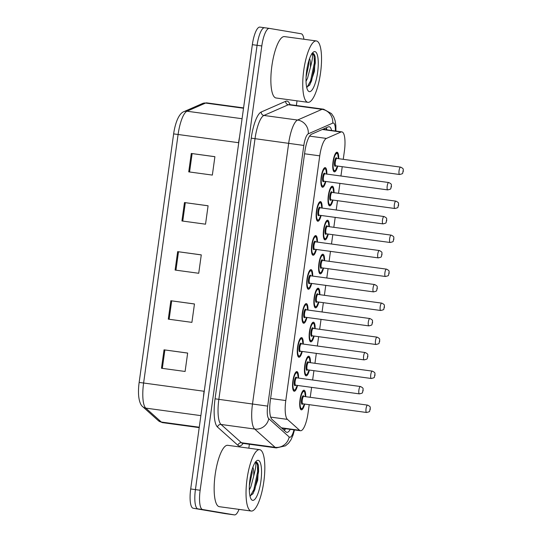 <?xml version="1.0" encoding="UTF-8"?>
<svg xmlns="http://www.w3.org/2000/svg" width="542" height="542" viewBox="0 0 542 542"><rect width="100%" height="100%" fill="white"/><g stroke="black" fill="none" stroke-linecap="round" stroke-linejoin="round"><path stroke-width="0.81" d="M302.26 351.453A9.912 2.717 -82.2 0 1 298.933 357.246A9.912 2.717 -82.2 0 1 298.906 357.246A9.912 2.717 -82.2 0 1 297.585 347.016A9.912 2.717 -82.2 0 1 301.609 337.605A9.912 2.717 -82.2 0 1 301.63 337.605A9.912 2.717 -82.2 0 1 303.269 344.082M306.982 317.449A9.912 2.717 -82.2 0 1 303.649 323.249A9.912 2.717 -82.2 0 1 303.628 323.249A9.912 2.717 -82.2 0 1 302.3 313.019A9.912 2.717 -82.2 0 1 306.325 303.608A9.912 2.717 -82.2 0 1 306.352 303.608A9.912 2.717 -82.2 0 1 307.985 310.085M311.697 283.452A9.912 2.717 -82.2 0 1 308.364 289.252A9.912 2.717 -82.2 0 1 308.344 289.252A9.912 2.717 -82.2 0 1 307.023 279.022A9.912 2.717 -82.2 0 1 311.047 269.611A9.912 2.717 -82.2 0 1 311.067 269.611A9.912 2.717 -82.2 0 1 312.7 276.088M316.413 249.456A9.912 2.717 -82.2 0 1 313.086 255.255A9.912 2.717 -82.2 0 1 311.738 245.025A9.912 2.717 -82.2 0 1 315.762 235.607A9.912 2.717 -82.2 0 1 315.783 235.614A9.912 2.717 -82.2 0 1 317.422 242.091M321.135 215.459A9.912 2.717 -82.2 0 1 317.802 221.258A9.912 2.717 -82.2 0 1 317.781 221.251A9.912 2.717 -82.2 0 1 316.453 211.028A9.912 2.717 -82.2 0 1 320.478 201.61A9.912 2.717 -82.2 0 1 320.505 201.617A9.912 2.717 -82.2 0 1 322.138 208.094M325.85 181.462A9.912 2.717 -82.2 0 1 322.517 187.261A9.912 2.717 -82.2 0 1 322.497 187.254A9.912 2.717 -82.2 0 1 321.176 177.031A9.912 2.717 -82.2 0 1 325.2 167.613A9.912 2.717 -82.2 0 1 325.22 167.62A9.912 2.717 -82.2 0 1 326.853 174.097M297.544 385.45A9.912 2.717 -82.2 0 1 294.211 391.249A9.912 2.717 -82.2 0 1 292.87 381.012A9.912 2.717 -82.2 0 1 296.894 371.602A9.912 2.717 -82.2 0 1 296.914 371.609A9.912 2.717 -82.2 0 1 298.547 378.079M309.414 370.057A9.912 2.717 -82.2 0 1 306.081 375.857A9.912 2.717 -82.2 0 1 306.061 375.85A9.912 2.717 -82.2 0 1 304.74 365.62A9.912 2.717 -82.2 0 1 308.764 356.209A9.912 2.717 -82.2 0 1 308.784 356.216A9.912 2.717 -82.2 0 1 310.417 362.686M314.13 336.06A9.912 2.717 -82.2 0 1 310.803 341.86A9.912 2.717 -82.2 0 1 310.776 341.853A9.912 2.717 -82.2 0 1 309.455 331.623A9.912 2.717 -82.2 0 1 313.479 322.212A9.912 2.717 -82.2 0 1 313.5 322.212A9.912 2.717 -82.2 0 1 315.139 328.689M318.852 302.057A9.912 2.717 -82.2 0 1 315.519 307.856A9.912 2.717 -82.2 0 1 314.17 297.626A9.912 2.717 -82.2 0 1 318.195 288.215A9.912 2.717 -82.2 0 1 318.222 288.215A9.912 2.717 -82.2 0 1 319.855 294.692M323.567 268.06A9.912 2.717 -82.2 0 1 320.234 273.859A9.912 2.717 -82.2 0 1 318.892 263.629A9.912 2.717 -82.2 0 1 322.917 254.218A9.912 2.717 -82.2 0 1 322.937 254.218A9.912 2.717 -82.2 0 1 324.57 260.695M328.283 234.063A9.912 2.717 -82.2 0 1 324.956 239.862A9.912 2.717 -82.2 0 1 324.929 239.862A9.912 2.717 -82.2 0 1 323.608 229.632A9.912 2.717 -82.2 0 1 327.632 220.221A9.912 2.717 -82.2 0 1 327.653 220.221A9.912 2.717 -82.2 0 1 329.292 226.698M333.005 200.066A9.912 2.717 -82.2 0 1 329.672 205.865A9.912 2.717 -82.2 0 1 329.651 205.865A9.912 2.717 -82.2 0 1 328.323 195.635A9.912 2.717 -82.2 0 1 332.348 186.218A9.912 2.717 -82.2 0 1 332.375 186.224A9.912 2.717 -82.2 0 1 334.007 192.701M337.72 166.069A9.912 2.717 -82.2 0 1 334.387 171.868A9.912 2.717 -82.2 0 1 334.367 171.861A9.912 2.717 -82.2 0 1 333.045 161.638A9.912 2.717 -82.2 0 1 337.07 152.221A9.912 2.717 -82.2 0 1 337.09 152.227A9.912 2.717 -82.2 0 1 338.723 158.704M304.699 404.054A9.912 2.717 -82.2 0 1 301.366 409.854A9.912 2.717 -82.2 0 1 300.017 399.623A9.912 2.717 -82.2 0 1 304.042 390.206A9.912 2.717 -82.2 0 1 304.069 390.213A9.912 2.717 -82.2 0 1 305.702 396.69M343.255 159.321L344.387 151.143A18.591 5.095 97.8 0 0 341.873 131.882A18.591 5.095 97.8 0 0 341.006 132.018L326.413 138.413A18.591 5.095 97.8 0 0 319.746 155.845L285.79 400.552A18.591 5.095 97.8 0 0 287.423 419.379L299.618 430.301A18.591 5.095 97.8 0 0 300.451 430.727A18.591 5.095 97.8 0 0 300.492 430.734A18.591 5.095 97.8 0 0 308.025 413.167L309.211 404.671M310.227 397.306L311.609 387.367M312.632 380.003L313.926 370.674M314.949 363.309L316.325 353.37M317.348 346.006L318.642 336.67M319.665 329.306L321.047 319.367M322.063 312.002L323.364 302.673M324.38 295.309L325.762 285.37M326.785 278.005L328.079 268.676M329.102 261.312L330.478 251.373M331.501 244.008L332.795 234.679M333.818 227.315L335.2 217.376M336.216 210.011L337.51 200.682M338.533 193.318L339.915 183.379M340.938 176.014L342.232 166.685M239.029 509.378A18.591 5.095 -82.2 0 1 234.476 514.9A18.591 5.095 -82.2 0 1 234.429 514.893L202.613 509.521A18.591 5.095 -82.2 0 1 200.147 490.259L261.8 45.955L257.077 45.311A18.591 5.095 -82.2 0 1 264.611 27.744A18.591 5.095 -82.2 0 1 264.652 27.75A18.591 5.095 -82.2 0 0 264.611 27.744A18.591 5.095 -82.2 0 0 257.077 45.311L195.425 489.616L257.077 45.311L252.348 44.668A18.591 5.095 -82.2 0 1 259.882 27.1A18.591 5.095 -82.2 0 1 259.93 27.107L264.564 27.737M202.613 509.521L197.891 508.877A18.591 5.095 -82.2 0 1 195.425 489.616A18.591 5.095 -82.2 0 0 197.891 508.877L229.706 514.25L193.169 508.233A18.591 5.095 -82.2 0 1 190.696 488.972L252.348 44.668M225.072 513.62A18.591 5.095 -82.2 0 1 225.025 513.613L229.747 514.256A18.591 5.095 -82.2 0 1 229.706 514.25A18.591 5.095 -82.2 0 0 229.747 514.256A18.591 5.095 -82.2 0 0 229.794 514.263M139.145 382.442L173.636 133.888A20.325 5.569 -82.2 0 1 174.334 129.755C176.929 117.079 181.089 112.546 183.955 111.632A6.199 5.874 66.3 0 1 186.99 111.218A24.783 6.789 97.8 0 0 178.101 134.457L143.61 383.011L139.145 382.442A20.325 5.569 -82.2 0 0 138.664 386.961C137.695 399.84 140.791 405.491 142.79 406.744A6.199 5.86 131.8 0 0 145.791 408.126L161.34 422.049A24.783 6.789 97.8 0 0 162.451 422.618A24.783 6.789 97.8 0 0 162.512 422.624A24.783 6.789 97.8 0 0 162.566 422.631M225.025 513.613A18.591 5.095 -82.2 0 1 224.984 513.606L193.169 508.233M191.285 153.461L214.903 156.679L212.349 175.086L188.731 171.868L191.285 153.461L192.125 153.576L189.571 171.983M170.852 300.742L194.463 303.96L191.909 322.368L168.291 319.15L170.852 300.742L171.692 300.857L169.138 319.265M164.036 349.834L187.654 353.052L185.1 371.466L161.482 368.248L164.036 349.834L164.876 349.949L162.322 368.364M184.476 202.552L208.087 205.77L205.533 224.185L181.922 220.96L184.476 202.552L185.317 202.667L182.762 221.075M177.661 251.644L201.278 254.869L198.724 273.276L175.107 270.058L177.661 251.644L178.501 251.759L175.947 270.173M201.272 254.903L178.501 251.759M208.087 205.804L185.317 202.667M187.647 353.093L164.876 349.949M194.463 303.994L171.692 300.857M214.896 156.713L192.125 153.576M331.623 130.48A18.591 5.095 97.8 0 0 329.177 126.733A18.591 5.095 97.8 0 0 328.31 126.875L311.521 134.226A18.591 5.095 97.8 0 0 304.855 151.658L270.322 400.531A18.591 5.095 97.8 0 0 271.962 419.366L285.98 431.92A18.591 5.095 97.8 0 0 286.813 432.347A18.591 5.095 97.8 0 0 286.86 432.353A18.591 5.095 97.8 0 0 290.255 429.339M285.532 428.695A18.591 5.095 -82.2 0 1 284.354 430.463M297.023 100.839L296.379 105.494M249.374 444.244L248.825 448.18M261.8 45.955A18.591 5.095 -82.2 0 1 269.333 28.387A18.591 5.095 -82.2 0 1 269.374 28.394L301.189 33.767A18.591 5.095 -82.2 0 1 303.927 39.248M326.209 127.797A18.591 5.095 -82.2 0 1 326.901 129.836M259.686 449.664A30.982 8.489 -82.2 0 1 263.818 481.628A30.982 8.489 -82.2 0 1 251.244 511.038A30.982 8.489 -82.2 0 1 251.17 511.031A30.982 8.489 -82.2 0 1 247.037 479.067A30.982 8.489 -82.2 0 1 259.611 449.65A30.982 8.489 -82.2 0 1 259.686 449.664M219.435 506.702A30.982 8.489 -82.2 0 1 219.361 506.695A30.982 8.489 -82.2 0 1 219.286 506.682A30.982 8.489 -82.2 0 1 215.154 474.717A30.982 8.489 -82.2 0 1 227.728 445.307A30.982 8.489 -82.2 0 1 227.803 445.314M249.381 485.571L252.145 472.936L252.22 469.121M252.863 467.224A14.004 3.835 -82.2 0 1 253.71 476.052L250.844 486.892L249.32 490.002M252.653 500.354A20.203 5.535 -82.2 0 1 251.251 499.317A20.203 5.535 -82.2 0 1 249.943 479.595A20.203 5.535 -82.2 0 1 256.481 460.944A20.203 5.535 -82.2 0 1 258.202 460.334A20.203 5.535 -82.2 0 1 260.885 481.269A20.203 5.535 -82.2 0 1 252.653 500.354M249.977 496.011L253.087 493.566L257.728 480.043L258.459 465.7C257.904 463.43 257.111 462.197 256.095 462.001L256.048 461.994M256.095 462.001L255.14 462.157L255.526 462.448C256.271 464.189 255.668 468.728 253.71 476.052M250.031 478.959L250.621 475.524M252.708 494.101L254.828 489.622L258.588 471.703L258.459 465.7M250.336 495.964L253.893 489.494L257.653 471.574L257.403 464.799L255.939 461.987M316.399 40.948A30.982 8.489 -82.2 0 1 320.532 72.913A30.982 8.489 -82.2 0 1 307.958 102.33A30.982 8.489 -82.2 0 1 307.883 102.316A30.982 8.489 -82.2 0 1 303.75 70.352A30.982 8.489 -82.2 0 1 316.325 40.941A30.982 8.489 -82.2 0 1 316.399 40.948M276.149 97.994A30.982 8.489 -82.2 0 1 276.074 97.987A30.982 8.489 -82.2 0 1 276 97.973A30.982 8.489 -82.2 0 1 271.867 66.009A30.982 8.489 -82.2 0 1 284.442 36.592A30.982 8.489 -82.2 0 1 284.516 36.605M306.094 76.862L308.859 64.227L308.933 60.406M309.577 58.516A14.004 3.835 -82.2 0 1 310.424 67.344L307.558 78.184L306.034 81.293M309.367 91.645A20.203 5.535 -82.2 0 1 307.964 90.609A20.203 5.535 -82.2 0 1 306.657 70.887A20.203 5.535 -82.2 0 1 313.195 52.235A20.203 5.535 -82.2 0 1 314.916 51.626A20.203 5.535 -82.2 0 1 317.598 72.56A20.203 5.535 -82.2 0 1 309.367 91.645M306.691 87.296L309.8 84.857L314.441 71.327L315.173 56.985C314.617 54.722 313.825 53.489 312.809 53.292L312.761 53.285M312.809 53.292L311.853 53.448L312.239 53.739C312.985 55.48 312.382 60.02 310.424 67.344M306.745 70.25L307.334 66.815M309.421 85.385L311.542 80.907L315.302 62.987L315.173 56.985M307.05 87.255L310.607 80.785L314.367 62.858L314.116 56.09L312.653 53.272M281.4 427.814L299.618 430.301M324.428 128.576A18.591 17.629 66.3 0 1 324.658 129.531M283.242 428.383A18.591 17.574 131.8 0 1 282.849 429.115M270.688 417.103L287.423 419.379M270.607 398.478L285.79 400.552M304.563 153.772L319.746 155.845M309.59 136.123L326.413 138.413M322.368 129.477L341.006 132.018M199.212 427.624L162.268 422.591L158.332 420.667A6.199 5.86 131.8 0 0 161.34 422.049L199.266 427.218M173.636 133.888L238.561 142.695A24.783 6.789 -82.2 0 1 239.537 137.004M203.46 397.015A24.783 6.789 -82.2 0 1 204.07 391.256L143.61 383.011A24.783 6.789 97.8 0 0 145.791 408.126L200.879 415.633M183.955 111.632L202.566 103.481A6.199 5.874 66.3 0 1 205.601 103.061L186.99 111.218L242.078 118.725M202.566 103.481L206.759 102.878A24.783 6.789 97.8 0 0 205.601 103.061L243.527 108.237M224.984 513.606L234.429 514.893M190.696 488.972L200.147 490.259M204.253 391.283L238.744 142.722M335.383 130.995A12.391 3.394 97.8 0 0 333.337 123.034A12.391 3.394 97.8 0 0 332.727 123.122L308.276 133.833A12.391 3.394 97.8 0 0 303.832 145.452L267.667 406.114A12.391 3.394 97.8 0 0 268.757 418.668L289.177 436.954A12.391 3.394 97.8 0 0 289.733 437.238A12.391 3.394 97.8 0 0 293.967 429.847M276.366 447.922A24.783 6.789 -82.2 0 1 276.284 447.916A24.783 6.789 -82.2 0 1 276.224 447.902A24.783 6.789 -82.2 0 1 275.112 447.333L241.461 442.746A24.783 6.789 97.8 0 0 242.572 443.315A24.783 6.789 97.8 0 0 242.626 443.329L242.362 443.295M289.177 436.954A12.391 11.721 131.8 0 1 275.112 447.333L254.686 429.047A24.783 6.789 -82.2 0 1 252.504 403.939L288.676 143.278A24.783 6.789 -82.2 0 1 297.565 120.039L322.016 109.328A24.783 6.789 -82.2 0 1 323.174 109.145A24.783 6.789 -82.2 0 1 323.228 109.152M289.577 104.565A24.783 6.789 97.8 0 0 289.516 104.559A24.783 6.789 97.8 0 0 288.364 104.741L322.016 109.328A12.391 11.755 66.3 0 1 332.727 123.122M243.141 443.397A27.879 7.635 -82.2 0 1 239.191 445.985A27.879 7.635 -82.2 0 1 237.945 445.341L217.518 427.055A27.879 7.635 -82.2 0 1 215.066 398.804L251.231 138.149A27.879 7.635 -82.2 0 1 261.23 112.004L285.681 101.293A27.879 7.635 -82.2 0 1 290.031 104.626M269.286 28.38L264.652 27.75M268.757 418.668A12.391 11.721 131.8 0 1 254.686 429.047L221.034 424.461L241.461 442.746A3.096 2.927 -48.2 0 0 237.945 445.341M267.667 406.114L218.853 399.346A24.783 6.789 97.8 0 0 221.034 424.461A3.096 2.927 -48.2 0 0 217.518 427.055M308.276 133.833A12.391 11.755 66.3 0 0 297.565 120.039L263.913 115.453A24.783 6.789 97.8 0 0 255.025 138.691L218.853 399.346L215.066 398.804M285.681 101.293A3.096 2.94 -113.7 0 0 288.364 104.741L263.913 115.453A3.096 2.94 -113.7 0 1 261.23 112.004M303.832 145.452L251.231 138.149M300.512 409.108L300.857 409.156A9.295 2.547 -82.2 0 1 300.837 409.156A9.295 2.547 -82.2 0 1 300.431 408.953M302.903 390.823A9.295 2.547 -82.2 0 1 303.371 390.741A9.295 2.547 -82.2 0 1 303.391 390.741L304.746 392.062L305.363 396.642A8.672 2.378 97.8 0 0 303.899 391.439A8.672 2.378 97.8 0 0 300.363 399.637A8.672 2.378 97.8 0 0 301.515 408.621A8.672 2.378 97.8 0 0 304.333 404.007M302.687 403.79L302.795 403.797A3.719 1.016 97.8 0 0 302.802 403.797L366.561 412.489A3.719 1.016 -82.2 0 1 366.548 412.482A3.719 1.016 -82.2 0 1 366.561 412.489A3.719 1.016 -82.2 0 1 366.053 408.648A3.719 1.016 -82.2 0 1 367.564 405.118L303.798 396.426A3.719 1.016 97.8 0 0 303.798 396.426A3.719 1.016 97.8 0 0 302.287 399.955A3.719 1.016 97.8 0 0 302.782 403.79A3.719 1.016 97.8 0 0 302.795 403.797A4.336 1.186 -82.2 0 1 302.111 404.325A4.336 1.186 -82.2 0 1 301.535 399.833A4.336 1.186 -82.2 0 1 303.303 395.735A4.336 1.186 -82.2 0 1 303.811 396.432M367.564 405.118A3.719 1.016 -82.2 0 1 367.571 405.118L367.659 405.138C371.358 407.083 369.868 407.069 370.301 409.244C368.838 411.791 371.168 411.317 366.561 412.489M370.098 408.593L369.929 409.82L370.098 408.593M297.206 385.403L295.39 389.644L293.71 390.552A9.295 2.547 -82.2 0 1 293.683 390.552A9.295 2.547 -82.2 0 1 293.283 390.348M298.181 378.031A8.672 2.378 97.8 0 0 296.745 372.835A8.672 2.378 97.8 0 0 293.208 381.026A8.672 2.378 97.8 0 0 294.36 390.016A8.672 2.378 97.8 0 0 297.179 385.396M359.414 393.885A3.719 1.016 -82.2 0 1 359.407 393.878A3.719 1.016 -82.2 0 1 358.899 390.044A3.719 1.016 -82.2 0 1 360.41 386.514L296.643 377.821A3.719 1.016 97.8 0 0 296.643 377.821A3.719 1.016 97.8 0 0 295.139 381.351A3.719 1.016 97.8 0 0 295.634 385.186A3.719 1.016 97.8 0 0 295.647 385.193A4.336 1.186 -82.2 0 1 294.956 385.721A4.336 1.186 -82.2 0 1 294.381 381.229A4.336 1.186 -82.2 0 1 296.149 377.13A4.336 1.186 -82.2 0 1 296.664 377.821M295.532 385.179L295.641 385.186A3.719 1.016 97.8 0 0 295.641 385.186L359.407 393.878A3.719 1.016 -82.2 0 1 359.4 393.878C364.021 392.706 361.683 393.187 363.147 390.64C362.713 388.465 364.204 388.472 360.511 386.527L360.41 386.514A3.719 1.016 -82.2 0 1 360.416 386.514M362.774 391.216L362.944 389.989L362.774 391.216M295.749 372.219A9.295 2.547 -82.2 0 1 296.217 372.137A9.295 2.547 -82.2 0 1 296.237 372.137M305.234 375.111L305.58 375.159A9.295 2.547 -82.2 0 1 305.553 375.159A9.295 2.547 -82.2 0 1 305.153 374.956M307.619 356.826A9.295 2.547 -82.2 0 1 308.086 356.744A9.295 2.547 -82.2 0 1 308.107 356.744L309.462 358.066L310.078 362.645M310.051 362.639A8.672 2.378 97.8 0 0 308.615 357.442A8.672 2.378 97.8 0 0 305.078 365.633A8.672 2.378 97.8 0 0 306.23 374.624A8.672 2.378 97.8 0 0 309.048 370.003M308.019 361.738A4.336 1.186 -82.2 0 1 308.534 362.429A3.719 1.016 97.8 0 0 308.513 362.429A3.719 1.016 97.8 0 0 307.009 365.958A3.719 1.016 97.8 0 0 307.504 369.793A3.719 1.016 97.8 0 0 307.51 369.793A3.719 1.016 97.8 0 0 307.517 369.8A4.336 1.186 -82.2 0 1 306.826 370.328A4.336 1.186 -82.2 0 1 306.25 365.836A4.336 1.186 -82.2 0 1 308.019 361.738M371.27 378.485A3.719 1.016 -82.2 0 1 370.769 374.651A3.719 1.016 -82.2 0 1 372.279 371.121A3.719 1.016 -82.2 0 1 372.286 371.121L372.381 371.134C376.073 373.086 374.583 373.072 375.017 375.247C373.553 377.794 375.891 377.32 371.277 378.492A3.719 1.016 -82.2 0 1 371.277 378.492A3.719 1.016 -82.2 0 1 371.27 378.485L307.402 369.793M374.813 374.597L374.644 375.823L374.813 374.597M309.949 341.114L310.295 341.162A9.295 2.547 -82.2 0 1 310.275 341.162A9.295 2.547 -82.2 0 1 309.868 340.959M312.341 322.829A9.295 2.547 -82.2 0 1 312.809 322.747A9.295 2.547 -82.2 0 1 312.829 322.747L312.456 322.7M314.773 328.642A8.672 2.378 97.8 0 0 313.33 323.445A8.672 2.378 97.8 0 0 309.794 331.636A8.672 2.378 97.8 0 0 310.945 340.627A8.672 2.378 97.8 0 0 313.764 336.006M312.246 335.803A4.336 1.186 -82.2 0 1 311.542 336.331A4.336 1.186 -82.2 0 1 310.966 331.839A4.336 1.186 -82.2 0 1 312.734 327.741A4.336 1.186 -82.2 0 1 313.249 328.432A3.719 1.016 97.8 0 0 313.235 328.432A3.719 1.016 97.8 0 0 311.725 331.961A3.719 1.016 97.8 0 0 312.219 335.796A3.719 1.016 97.8 0 0 312.226 335.796A3.719 1.016 97.8 0 0 312.239 335.796L312.124 335.789M376.006 344.495A3.719 1.016 -82.2 0 1 375.992 344.488A3.719 1.016 -82.2 0 1 375.491 340.654A3.719 1.016 -82.2 0 1 376.995 337.124A3.719 1.016 -82.2 0 1 377.008 337.124L377.096 337.138C380.796 339.082 379.305 339.075 379.732 341.25C378.275 343.797 380.606 343.316 375.992 344.488A3.719 1.016 -82.2 0 1 375.985 344.488L312.226 335.796M379.536 340.6L379.359 341.826L379.536 340.6M314.665 307.118L315.01 307.165A9.295 2.547 -82.2 0 1 314.99 307.158A9.295 2.547 -82.2 0 1 314.584 306.955M317.056 288.832A9.295 2.547 -82.2 0 1 317.524 288.75A9.295 2.547 -82.2 0 1 317.544 288.75M319.489 294.645A8.672 2.378 97.8 0 0 318.052 289.442A8.672 2.378 97.8 0 0 314.516 297.639A8.672 2.378 97.8 0 0 315.668 306.63A8.672 2.378 97.8 0 0 318.486 302.009M317.456 293.744A4.336 1.186 -82.2 0 1 317.964 294.435A3.719 1.016 97.8 0 0 317.951 294.435A3.719 1.016 97.8 0 0 316.44 297.964A3.719 1.016 97.8 0 0 316.935 301.799A3.719 1.016 97.8 0 0 316.948 301.799A3.719 1.016 97.8 0 0 316.955 301.799A4.336 1.186 -82.2 0 1 316.264 302.334A4.336 1.186 -82.2 0 1 315.688 297.836A4.336 1.186 -82.2 0 1 317.456 293.744M316.84 301.792L380.714 310.491A3.719 1.016 -82.2 0 1 380.714 310.491A3.719 1.016 -82.2 0 1 380.701 310.491A3.719 1.016 -82.2 0 1 380.206 306.657A3.719 1.016 -82.2 0 1 381.717 303.127A3.719 1.016 -82.2 0 1 381.724 303.127M384.251 306.596L384.082 307.829L384.251 306.596M319.387 273.121L319.733 273.168A9.295 2.547 -82.2 0 1 319.705 273.161A9.295 2.547 -82.2 0 1 319.299 272.958M321.772 254.835A9.295 2.547 -82.2 0 1 322.239 254.747A9.295 2.547 -82.2 0 1 322.26 254.754L323.615 256.075L324.231 260.648A8.672 2.378 97.8 0 0 322.768 255.445A8.672 2.378 97.8 0 0 319.231 263.642A8.672 2.378 97.8 0 0 320.383 272.633A8.672 2.378 97.8 0 0 323.201 268.012M322.172 259.74A4.336 1.186 -82.2 0 1 322.686 260.438A3.719 1.016 97.8 0 0 322.666 260.438A3.719 1.016 97.8 0 0 321.162 263.968A3.719 1.016 97.8 0 0 321.657 267.802A3.719 1.016 97.8 0 0 321.663 267.802A4.336 1.186 -82.2 0 1 320.979 268.337A4.336 1.186 -82.2 0 1 320.403 263.839A4.336 1.186 -82.2 0 1 322.172 259.74M385.43 276.495C390.044 275.322 387.706 275.797 389.17 273.249C388.736 271.081 390.226 271.088 386.534 269.144L386.432 269.13A3.719 1.016 -82.2 0 1 386.439 269.13A3.719 1.016 -82.2 0 0 384.922 272.66A3.719 1.016 -82.2 0 0 385.423 276.495A3.719 1.016 -82.2 0 1 385.423 276.495A3.719 1.016 -82.2 0 1 385.43 276.495L321.663 267.802A3.719 1.016 97.8 0 0 321.67 267.802L321.555 267.795M388.966 272.599L388.797 273.825L388.966 272.599M301.921 351.406L300.112 355.64L298.425 356.555A9.295 2.547 -82.2 0 1 298.405 356.555A9.295 2.547 -82.2 0 1 297.998 356.345M302.903 344.034A8.672 2.378 97.8 0 0 301.46 338.838A8.672 2.378 97.8 0 0 297.924 347.029A8.672 2.378 97.8 0 0 299.076 356.019A8.672 2.378 97.8 0 0 301.894 351.399M299.672 351.724A4.336 1.186 -82.2 0 1 299.096 347.226A4.336 1.186 -82.2 0 1 300.864 343.133A4.336 1.186 -82.2 0 1 301.379 343.824A3.719 1.016 97.8 0 0 301.366 343.824A3.719 1.016 97.8 0 0 299.855 347.354A3.719 1.016 97.8 0 0 300.349 351.189A3.719 1.016 97.8 0 0 300.356 351.189A3.719 1.016 97.8 0 0 300.37 351.189A4.336 1.186 -82.2 0 1 299.672 351.724M365.125 352.517L365.227 352.53C368.926 354.475 367.435 354.468 367.862 356.643C366.406 359.19 368.736 358.709 364.122 359.881A3.719 1.016 -82.2 0 1 364.122 359.881A3.719 1.016 -82.2 0 1 364.116 359.881A3.719 1.016 -82.2 0 1 363.621 356.047A3.719 1.016 -82.2 0 1 365.125 352.517A3.719 1.016 -82.2 0 1 365.139 352.517L301.257 343.797M367.49 357.219L367.666 355.986L367.49 357.219M300.471 338.222A9.295 2.547 -82.2 0 1 300.939 338.14A9.295 2.547 -82.2 0 1 300.959 338.14L300.586 338.093M306.643 317.409L304.828 321.643L303.141 322.558A9.295 2.547 -82.2 0 1 303.12 322.551A9.295 2.547 -82.2 0 1 302.714 322.348M307.619 310.038A8.672 2.378 97.8 0 0 306.183 304.834A8.672 2.378 97.8 0 0 302.646 313.032A8.672 2.378 97.8 0 0 303.798 322.023A8.672 2.378 97.8 0 0 306.616 317.402M304.394 317.727A4.336 1.186 -82.2 0 1 303.818 313.229A4.336 1.186 -82.2 0 1 305.586 309.13A4.336 1.186 -82.2 0 1 306.094 309.828A3.719 1.016 97.8 0 0 306.081 309.828A3.719 1.016 97.8 0 0 304.57 313.357A3.719 1.016 97.8 0 0 305.065 317.192A3.719 1.016 97.8 0 0 305.078 317.192A3.719 1.016 97.8 0 0 305.085 317.192A4.336 1.186 -82.2 0 1 304.394 317.727M368.851 325.884A3.719 1.016 -82.2 0 1 368.845 325.884A3.719 1.016 -82.2 0 1 368.831 325.884A3.719 1.016 -82.2 0 1 368.336 322.05A3.719 1.016 -82.2 0 1 369.847 318.52A3.719 1.016 -82.2 0 1 369.854 318.52L305.952 309.773M372.212 323.215L372.381 321.989L372.212 323.215M305.187 304.225A9.295 2.547 -82.2 0 1 305.654 304.137A9.295 2.547 -82.2 0 1 305.674 304.143L305.309 304.096M312.334 276.041A8.672 2.378 97.8 0 0 310.898 270.837A8.672 2.378 97.8 0 0 307.361 279.035A8.672 2.378 97.8 0 0 308.513 288.026A8.672 2.378 97.8 0 0 311.332 283.405L309.543 287.646L307.863 288.561A9.295 2.547 -82.2 0 1 307.836 288.554A9.295 2.547 -82.2 0 1 307.429 288.351M309.807 283.195A4.336 1.186 -82.2 0 1 309.109 283.723A4.336 1.186 -82.2 0 1 308.534 279.232A4.336 1.186 -82.2 0 1 310.302 275.133A4.336 1.186 -82.2 0 1 310.817 275.831A3.719 1.016 97.8 0 0 310.796 275.831A3.719 1.016 97.8 0 0 309.292 279.36A3.719 1.016 97.8 0 0 309.787 283.195A3.719 1.016 97.8 0 0 309.794 283.195A3.719 1.016 97.8 0 0 309.8 283.195L309.685 283.188M374.563 284.523L374.664 284.536C378.357 286.481 376.866 286.474 377.3 288.642C375.836 291.19 378.174 290.715 373.56 291.887A3.719 1.016 -82.2 0 1 373.56 291.887A3.719 1.016 -82.2 0 1 373.553 291.887A3.719 1.016 -82.2 0 1 373.052 288.053A3.719 1.016 -82.2 0 1 374.563 284.523A3.719 1.016 -82.2 0 1 374.569 284.523L310.688 275.803M376.927 289.218L377.096 287.992L376.927 289.218M309.902 270.228A9.295 2.547 -82.2 0 1 310.37 270.14A9.295 2.547 -82.2 0 1 310.39 270.146L310.024 270.092M324.102 239.124L324.448 239.171A9.295 2.547 -82.2 0 1 324.428 239.164A9.295 2.547 -82.2 0 1 324.021 238.961M326.494 220.838A9.295 2.547 -82.2 0 1 326.962 220.75A9.295 2.547 -82.2 0 1 326.982 220.757L326.609 220.702M328.919 226.644A8.672 2.378 97.8 0 0 327.483 221.448A8.672 2.378 97.8 0 0 323.947 229.645A8.672 2.378 97.8 0 0 325.098 238.629A8.672 2.378 97.8 0 0 327.917 234.015M326.887 225.743A4.336 1.186 -82.2 0 1 327.402 226.441A3.719 1.016 97.8 0 0 327.388 226.441A3.719 1.016 97.8 0 0 325.877 229.971A3.719 1.016 97.8 0 0 326.372 233.805A4.336 1.186 -82.2 0 1 325.695 234.334A4.336 1.186 -82.2 0 1 325.119 229.842A4.336 1.186 -82.2 0 1 326.887 225.743M390.159 242.498A3.719 1.016 -82.2 0 1 390.145 242.498L326.379 233.805A3.719 1.016 97.8 0 0 326.379 233.805A3.719 1.016 97.8 0 0 326.392 233.805L326.277 233.798M390.138 242.498A3.719 1.016 -82.2 0 1 389.644 238.663A3.719 1.016 -82.2 0 1 391.148 235.133A3.719 1.016 -82.2 0 1 391.161 235.133L391.249 235.147C394.942 237.091 393.458 237.084 393.885 239.252C392.428 241.8 394.759 241.325 390.145 242.498A3.719 1.016 -82.2 0 1 390.138 242.498M393.688 238.602L393.512 239.828L393.688 238.602M328.818 205.127L329.163 205.174A9.295 2.547 -82.2 0 1 329.143 205.167A9.295 2.547 -82.2 0 1 328.737 204.964M331.209 186.841A9.295 2.547 -82.2 0 1 331.677 186.753A9.295 2.547 -82.2 0 1 331.697 186.76L331.331 186.705M333.642 192.647A8.672 2.378 97.8 0 0 332.205 187.451A8.672 2.378 97.8 0 0 328.669 195.648A8.672 2.378 97.8 0 0 329.821 204.632A8.672 2.378 97.8 0 0 332.639 200.018L330.85 204.259L329.163 205.174M331.115 199.808A4.336 1.186 -82.2 0 1 330.417 200.337A4.336 1.186 -82.2 0 1 329.841 195.845A4.336 1.186 -82.2 0 1 331.609 191.746A4.336 1.186 -82.2 0 1 332.117 192.444A3.719 1.016 97.8 0 0 332.104 192.437A3.719 1.016 97.8 0 0 330.593 195.967A3.719 1.016 97.8 0 0 331.087 199.808A3.719 1.016 97.8 0 0 331.101 199.808A3.719 1.016 97.8 0 0 331.108 199.808L330.993 199.802M331.101 199.808L394.867 208.501A3.719 1.016 -82.2 0 1 394.867 208.501A3.719 1.016 -82.2 0 1 394.854 208.501A3.719 1.016 -82.2 0 1 394.359 204.659A3.719 1.016 -82.2 0 1 395.87 201.129A3.719 1.016 -82.2 0 1 395.877 201.136M398.404 204.605L398.234 205.831L398.404 204.605M333.533 171.123L333.886 171.17A9.295 2.547 -82.2 0 1 333.858 171.17A9.295 2.547 -82.2 0 1 333.452 170.967M335.925 152.844A9.295 2.547 -82.2 0 1 336.392 152.756A9.295 2.547 -82.2 0 1 336.413 152.763M338.357 158.65A8.672 2.378 97.8 0 0 336.921 153.454A8.672 2.378 97.8 0 0 333.384 161.651A8.672 2.378 97.8 0 0 334.536 170.635A8.672 2.378 97.8 0 0 337.354 166.021M335.708 165.805L399.583 174.504A3.719 1.016 -82.2 0 1 399.576 174.504A3.719 1.016 -82.2 0 1 399.583 174.504A3.719 1.016 -82.2 0 1 399.075 170.662A3.719 1.016 -82.2 0 1 400.585 167.132L336.819 158.44A3.719 1.016 97.8 0 0 336.819 158.44A3.719 1.016 97.8 0 0 335.315 161.97A3.719 1.016 97.8 0 0 335.81 165.805A3.719 1.016 97.8 0 0 335.816 165.811A3.719 1.016 97.8 0 0 335.823 165.811A4.336 1.186 -82.2 0 1 335.132 166.34A4.336 1.186 -82.2 0 1 334.556 161.848A4.336 1.186 -82.2 0 1 336.325 157.749A4.336 1.186 -82.2 0 1 336.839 158.447M399.583 174.504C404.197 173.332 401.859 173.806 403.323 171.258C402.889 169.084 404.379 169.097 400.687 167.153L400.585 167.132A3.719 1.016 -82.2 0 1 400.592 167.139M403.119 170.608L402.95 171.834L403.119 170.608M316.074 249.408L314.258 253.649L312.578 254.564A9.295 2.547 -82.2 0 1 312.558 254.557A9.295 2.547 -82.2 0 1 312.151 254.354M317.05 242.037A8.672 2.378 97.8 0 0 315.613 236.84A8.672 2.378 97.8 0 0 312.077 245.038A8.672 2.378 97.8 0 0 313.229 254.022A8.672 2.378 97.8 0 0 316.047 249.408M379.292 250.526A3.719 1.016 -82.2 0 0 379.278 250.526L379.38 250.54C383.072 252.484 381.588 252.477 382.015 254.645C380.559 257.193 382.889 256.718 378.275 257.89A3.719 1.016 -82.2 0 1 378.269 257.89A3.719 1.016 -82.2 0 1 378.275 257.89A3.719 1.016 -82.2 0 1 377.774 254.056A3.719 1.016 -82.2 0 1 379.278 250.526L315.519 241.827A3.719 1.016 97.8 0 0 315.519 241.827A3.719 1.016 97.8 0 0 314.008 245.357A3.719 1.016 97.8 0 0 314.502 249.198A3.719 1.016 97.8 0 0 314.523 249.198A4.336 1.186 -82.2 0 1 313.825 249.727A4.336 1.186 -82.2 0 1 313.249 245.235A4.336 1.186 -82.2 0 1 315.017 241.136A4.336 1.186 -82.2 0 1 315.532 241.834M381.643 255.221L381.819 253.995L381.643 255.221M378.275 257.89L314.509 249.198A3.719 1.016 97.8 0 0 314.509 249.198L314.407 249.191M314.624 236.231A9.295 2.547 -82.2 0 1 315.085 236.143A9.295 2.547 -82.2 0 1 315.112 236.149M320.796 215.411L318.981 219.652L317.294 220.56A9.295 2.547 -82.2 0 1 317.273 220.56A9.295 2.547 -82.2 0 1 316.867 220.357M321.772 208.04A8.672 2.378 97.8 0 0 320.336 202.843A8.672 2.378 97.8 0 0 316.799 211.041A8.672 2.378 97.8 0 0 317.951 220.025A8.672 2.378 97.8 0 0 320.769 215.411M318.547 215.73A4.336 1.186 -82.2 0 1 317.971 211.238A4.336 1.186 -82.2 0 1 319.739 207.139A4.336 1.186 -82.2 0 1 320.247 207.837A3.719 1.016 97.8 0 0 320.234 207.83A3.719 1.016 97.8 0 0 318.723 211.36A3.719 1.016 97.8 0 0 319.218 215.201A3.719 1.016 97.8 0 0 319.231 215.201A3.719 1.016 97.8 0 0 319.238 215.201A4.336 1.186 -82.2 0 1 318.547 215.73M384 216.522L384.095 216.543C387.794 218.487 386.304 218.473 386.737 220.648C385.274 223.196 387.605 222.721 382.991 223.893A3.719 1.016 -82.2 0 1 382.991 223.893A3.719 1.016 -82.2 0 1 382.984 223.893A3.719 1.016 -82.2 0 1 382.489 220.052A3.719 1.016 -82.2 0 1 384 216.522A3.719 1.016 -82.2 0 1 384.007 216.529L320.105 207.782M386.365 221.224L386.534 219.998L386.365 221.224M319.34 202.234A9.295 2.547 -82.2 0 1 319.807 202.146A9.295 2.547 -82.2 0 1 319.827 202.152M325.512 181.414L323.696 185.655L322.016 186.563A9.295 2.547 -82.2 0 1 321.989 186.563A9.295 2.547 -82.2 0 1 321.582 186.36M326.487 174.043A8.672 2.378 97.8 0 0 325.051 168.847A8.672 2.378 97.8 0 0 321.514 177.044A8.672 2.378 97.8 0 0 322.666 186.028A8.672 2.378 97.8 0 0 325.485 181.414M323.262 181.733A4.336 1.186 -82.2 0 1 322.686 177.241A4.336 1.186 -82.2 0 1 324.455 173.142A4.336 1.186 -82.2 0 1 324.97 173.84A3.719 1.016 97.8 0 0 324.949 173.833A3.719 1.016 97.8 0 0 323.445 177.363A3.719 1.016 97.8 0 0 323.94 181.197A3.719 1.016 97.8 0 0 323.947 181.204A3.719 1.016 97.8 0 0 323.953 181.204A4.336 1.186 -82.2 0 1 323.262 181.733M387.72 189.896A3.719 1.016 -82.2 0 1 387.713 189.896A3.719 1.016 -82.2 0 1 387.706 189.89A3.719 1.016 -82.2 0 1 387.205 186.055A3.719 1.016 -82.2 0 1 388.716 182.525A3.719 1.016 -82.2 0 1 388.722 182.525L324.841 173.806M391.08 187.227L391.249 186.001L391.08 187.227M324.055 168.23A9.295 2.547 -82.2 0 1 324.522 168.149A9.295 2.547 -82.2 0 1 324.543 168.149L324.177 168.101M284.171 430.301L285.153 428.641M325.966 127.898L326.487 129.782M281.813 428.187L300.492 430.734M322.815 129.281L341.873 131.882M158.332 420.667L142.79 406.744M259.882 27.1L269.333 28.387M206.759 102.878L243.575 107.899M242.626 443.329L276.284 447.916L285.478 445.836L288.527 443.227L290.898 439.914L293.005 435.199L294.489 429.914M335.911 131.069L335.884 125.859L335.112 120.751L333.709 116.93L331.467 113.596L323.588 109.206L289.272 104.538M234.476 514.9L229.747 514.256M303.371 390.741L303.025 390.694M300.857 409.156L302.544 408.248L304.36 404.007M298.208 378.038L297.592 373.458L296.799 372.368L295.871 372.09M293.71 390.552L293.364 390.504M372.279 371.121L308.405 362.402M308.086 356.744L307.741 356.697M305.58 375.159L307.26 374.251L309.075 370.01M376.995 337.124L313.127 328.405M310.295 341.162L311.982 340.254L313.791 336.013M314.8 328.642L314.184 324.069L312.842 322.754M317.178 288.703L318.107 288.981L318.899 290.072L319.516 294.645M380.714 310.491C385.321 309.319 382.991 309.8 384.454 307.253C384.021 305.078 385.511 305.085 381.812 303.141L317.842 294.408M315.01 307.165L316.697 306.25L318.513 302.016M386.432 269.13L322.558 260.411M322.239 254.747L321.894 254.699M319.733 273.168L321.413 272.253L323.228 268.019M302.931 344.034L302.314 339.461L300.939 338.14M364.122 359.881L300.254 351.182M298.425 356.555L298.08 356.507M307.646 310.038L307.029 305.464L305.695 304.143M304.97 317.185L368.845 325.884C373.452 324.712 371.121 325.193 372.584 322.639C372.151 320.471 373.641 320.478 369.942 318.533L369.847 318.52M303.141 322.558L302.795 322.51M312.361 276.041L311.745 271.467L310.41 270.146M373.56 291.887L309.794 283.195M307.863 288.561L307.517 288.513M251.244 511.038L219.361 506.695M259.611 449.65L227.728 445.307M307.958 102.33L276.074 97.987M316.325 40.941L284.442 36.592M391.148 235.133L327.28 226.414M324.448 239.171L326.128 238.256L327.944 234.015M328.953 226.651L328.337 222.071L326.995 220.757M394.867 208.501C399.474 207.329 397.144 207.803 398.607 205.255C398.174 203.087 399.664 203.094 395.965 201.15L331.995 192.41M333.669 192.654L333.052 188.074L331.718 186.76M336.047 152.709L336.975 152.986L337.768 154.077L338.384 158.657M333.886 171.17L335.566 170.263L337.381 166.021M317.084 242.044L316.467 237.464L315.674 236.373L314.739 236.095M312.578 254.564L312.233 254.516M321.799 208.047L321.182 203.467L320.39 202.376L319.462 202.098M382.991 223.893L319.123 215.194M317.294 220.56L316.948 220.519M326.514 174.05L325.898 169.47L324.563 168.155M323.838 181.197L387.713 189.896C392.327 188.724 389.989 189.199 391.453 186.651C391.019 184.476 392.51 184.49 388.817 182.546L388.716 182.525M322.016 186.563L321.663 186.516"/></g></svg>
